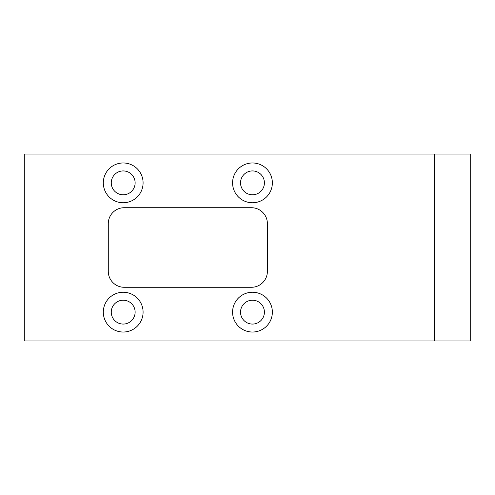 <?xml version="1.0" encoding="UTF-8"?>
<svg xmlns="http://www.w3.org/2000/svg" width="495" height="495" viewBox="0 0 495 495"><rect width="100%" height="100%" fill="white"/><g stroke="black" fill="none" stroke-linecap="round" stroke-linejoin="round"><path stroke-width="0.74" d="M103.307 312.135A19.887 19.887 0 0 0 123.199 332.027A19.887 19.887 0 0 0 143.086 312.135A19.887 19.887 0 0 0 123.199 292.248A19.887 19.887 0 0 0 103.307 312.135M103.307 182.865A19.887 19.887 0 0 0 123.199 202.752A19.887 19.887 0 0 0 143.086 182.865A19.887 19.887 0 0 0 123.199 162.973A19.887 19.887 0 0 0 103.307 182.865M232.582 182.865A19.887 19.887 0 0 0 252.475 202.752A19.887 19.887 0 0 0 272.361 182.865A19.887 19.887 0 0 0 252.475 162.973A19.887 19.887 0 0 0 232.582 182.865M232.582 312.135A19.887 19.887 0 0 0 252.475 332.027A19.887 19.887 0 0 0 272.361 312.135A19.887 19.887 0 0 0 252.475 292.248A19.887 19.887 0 0 0 232.582 312.135M264.404 312.135A11.936 11.936 0 0 1 252.475 324.07A11.936 11.936 0 0 1 240.539 312.135A11.936 11.936 0 0 1 252.475 300.205A11.936 11.936 0 0 1 264.404 312.135M264.404 182.865A11.936 11.936 0 0 1 252.475 194.795A11.936 11.936 0 0 1 240.539 182.865A11.936 11.936 0 0 1 252.475 170.93A11.936 11.936 0 0 1 264.404 182.865M135.129 182.865A11.936 11.936 0 0 1 123.199 194.795A11.936 11.936 0 0 1 111.264 182.865A11.936 11.936 0 0 1 123.199 170.93A11.936 11.936 0 0 1 135.129 182.865M135.129 312.135A11.936 11.936 0 0 1 123.199 324.07A11.936 11.936 0 0 1 111.264 312.135A11.936 11.936 0 0 1 123.199 300.205A11.936 11.936 0 0 1 135.129 312.135M24.75 154.025L24.75 340.975L434.449 340.975L434.449 154.025L24.75 154.025M434.449 154.025L470.25 154.025L470.25 340.975L434.449 340.975M124.189 287.279L251.479 287.279A15.908 15.908 0 0 0 267.387 271.365L267.387 223.635A15.908 15.908 0 0 0 251.479 207.721L124.189 207.721A15.908 15.908 0 0 0 108.281 223.635L108.281 271.365A15.908 15.908 0 0 0 124.189 287.279"/></g></svg>
